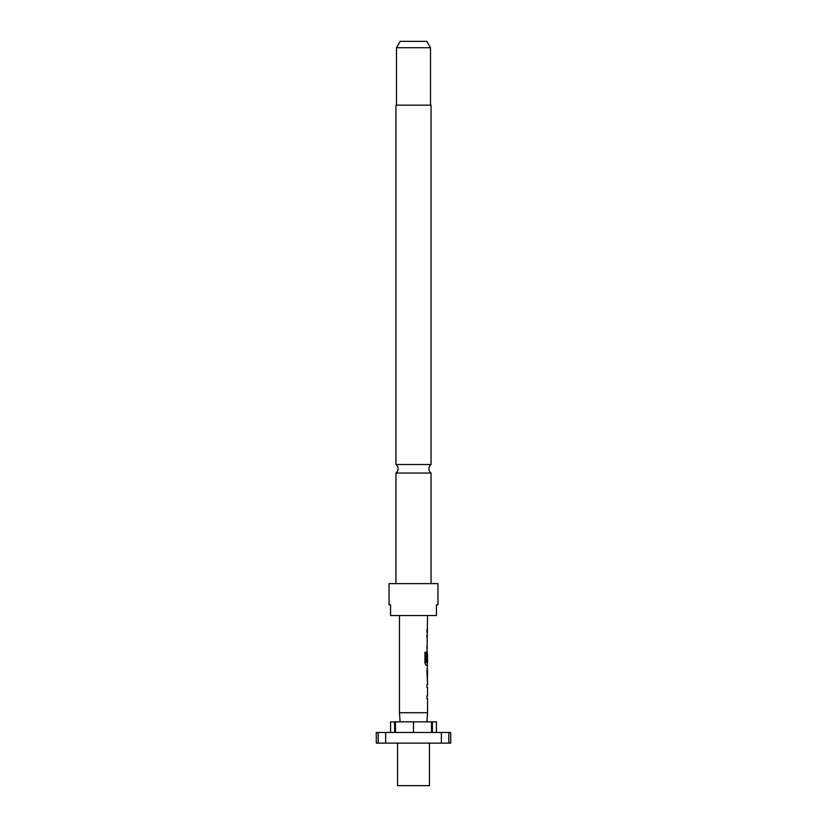 <?xml version="1.0" encoding="UTF-8"?>
<svg xmlns="http://www.w3.org/2000/svg" width="827" height="827" viewBox="0 0 827 827"><rect width="100%" height="100%" fill="white"/><g stroke="black" fill="none" stroke-linecap="round" stroke-linejoin="round"><path stroke-width="1.24" d="M431.043 464.536L431.043 105.143L395.957 105.143L395.957 464.536L431.043 464.536A5.313 5.313 0 0 0 431.043 473.044L395.957 473.044L395.957 583.624M395.957 464.536A5.313 5.313 0 0 1 395.957 473.044M427.538 681.944L427.538 684.839L426.918 684.839L426.918 687.392L427.538 687.392L427.538 695.983L426.918 695.983L426.918 698.536L427.538 698.536L427.538 712.729L426.897 721.857M426.918 695.983L426.918 698.536M427.321 668.35L427.321 670.8M427.321 679.391L427.321 681.851M427.321 651.759L427.321 653.94M427.321 662.53L427.321 665.363L426.143 665.363L427.538 665.363L426.918 670.635L427.425 681.944M427.466 653.94L426.918 661.362L427.445 661.362L427.538 653.94L427.538 662.53L426.287 662.53L426.215 652.255L424.933 652.255L424.933 662.975L426.143 665.363M427.538 615.526L426.918 661.362M426.918 646.218L426.918 648.771M396.484 47.728L400.175 41.35L426.825 41.35L430.516 47.728L396.484 47.728L396.484 105.143M430.516 47.728L430.516 105.143M431.043 473.044L431.043 583.624M437.959 604.888L437.959 583.624L389.041 583.624L389.041 604.888L390.571 604.888L390.571 615.526L436.429 615.526L436.429 604.888L437.959 604.888L436.429 604.888M400.103 721.857L399.462 712.729L427.538 712.729M394.634 732.484L394.634 721.857L431.952 721.857L431.952 732.484M448.803 732.484L450.715 732.484L450.715 743.122L441.36 743.122L441.36 732.484L448.803 732.484L448.803 743.122M397.549 743.122L397.549 785.65L429.451 785.65L429.451 743.122M399.462 615.526L399.462 712.729M426.918 684.839L426.918 687.392M426.918 635.074L426.918 637.627M427.538 632.19L426.918 632.19L426.918 629.636L427.538 629.636M427.538 670.8L427.466 679.391L427.538 670.8M390.571 604.888L389.041 604.888M394.634 721.857L390.571 721.857L390.571 732.484M436.429 732.484L436.429 721.857L431.952 721.857M395.048 721.857L395.048 732.484M378.197 732.484L385.64 732.484L385.64 743.122L378.197 743.122L378.197 732.484L376.285 732.484L376.285 743.122L378.197 743.122M395.451 721.857L395.451 732.484M413.5 732.484L413.5 721.857M431.549 732.484L431.549 721.857M432.366 721.857L432.366 732.484M385.64 743.122L441.36 743.122M441.36 732.484L385.64 732.484M426.029 662.355L426.029 652.255L424.933 652.255M427.228 679.225L427.445 670.976"/></g></svg>
